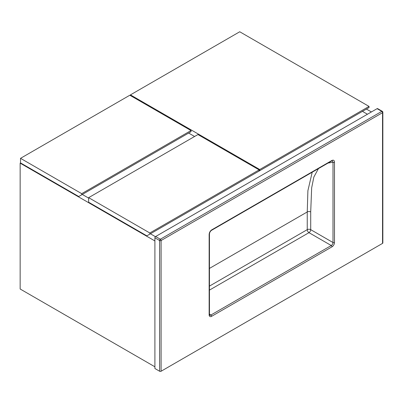 <?xml version="1.0" encoding="UTF-8"?>
<svg xmlns="http://www.w3.org/2000/svg" width="403" height="403" viewBox="0 0 403 403"><rect width="100%" height="100%" fill="white"/><g stroke="black" fill="none" stroke-linecap="round" stroke-linejoin="round"><path stroke-width="0.6" d="M367.43 114.24L362.453 111.364L367.43 114.24M366.418 109.077L371.395 111.953M82.298 194.458L88.64 198.115L82.298 194.458M150.42 233.785L155.427 236.677L150.42 233.785M154.903 240.949L20.15 163.15L20.15 289.001L154.903 366.801M20.15 163.15L20.548 162.923M369.042 106.417L239.74 31.766L130.441 94.871L259.744 169.522L369.042 106.417L369.042 107.561L256.771 172.383M130.441 94.871L130.441 95.587M188.649 133.055L194.594 136.486M259.744 169.522L259.744 170.665M149.825 232.984L259.124 169.88L259.124 171.023L146.853 235.846L88.64 202.235L88.64 197.661L149.825 232.984L149.825 234.128M259.124 169.88L197.938 134.557L88.64 197.661M81.703 193.657L191.007 130.552L191.007 131.695L78.731 196.513L20.523 162.908L20.523 158.334L81.703 193.657L81.703 194.8M191.007 130.552L129.821 95.229L20.523 158.334M211.237 230.451A1.053 0.605 -120 0 0 211.409 230.405C210.17 231.398 209.52 232.667 209.454 234.198L209.454 234.198A1.053 0.605 180 0 1 209.147 234.627C209.217 232.697 210.044 231.131 211.625 229.922L332.012 160.419C333.588 159.795 334.414 160.409 334.485 162.263A1.053 0.605 180 0 1 332.999 162.263L328.067 163.049M161.094 371.234L382.543 243.382L382.543 112.669L161.094 240.52L161.094 371.234A1.053 0.605 180 0 1 159.608 371.234L159.608 240.52L154.903 237.8L154.903 368.518L159.608 371.234M377.092 108.664A1.053 0.605 -60 0 1 377.616 108.614L382.326 111.329A1.053 0.605 120 0 0 381.797 111.379L377.092 108.664L155.644 236.516L160.349 239.231L381.797 111.379A1.053 0.605 -120 0 1 382.543 112.669A1.053 0.605 0 0 0 382.85 112.241L382.85 242.954A1.053 0.605 180 0 1 382.543 243.382M154.903 237.8A1.053 0.605 -60 0 1 155.644 236.516M318.43 168.615L313.846 177.068L311.66 187.863L310.708 211.958L310.708 229.655L332.999 242.525L332.999 162.263L332.238 160.742L331.795 160.898A1.053 0.605 -120 0 0 332.012 160.419M334.485 162.263L334.485 242.525A3.501 2.02 -60 0 1 332.012 246.812L211.625 316.315A3.501 2.02 -60 0 1 209.147 314.889L209.147 234.627M209.454 268.413L307.242 211.958L307.897 190.695L312.214 172.202M209.454 314.209L210.885 315.03L331.266 245.528L308.975 232.657L209.454 290.11M209.454 286.105L307.242 229.655L307.242 211.958A2.453 1.416 180 0 1 310.708 211.958M209.147 314.889A1.053 0.605 180 0 0 209.454 314.456L209.656 315.151A2.453 1.416 120 0 0 210.885 315.03A1.053 0.605 -120 0 1 211.625 316.315M308.975 232.657A2.453 1.416 120 0 0 310.708 229.655A2.453 1.416 180 0 0 307.242 229.655A2.453 1.416 -120 0 0 308.975 232.657M332.012 246.812A1.053 0.605 -120 0 0 331.266 245.528A2.453 1.416 120 0 0 332.999 242.525A1.053 0.605 180 0 0 334.485 242.525M331.624 160.948A1.053 0.605 -120 0 0 331.795 160.898L211.409 230.405A1.053 0.605 -120 0 0 211.625 229.922M161.094 240.52A1.053 0.605 -120 0 0 160.349 239.231A1.053 0.605 -60 0 0 159.608 240.52A1.053 0.605 0 0 0 161.094 240.52M209.454 314.456L209.454 234.198M382.85 112.241A1.053 1.053 0 0 0 382.326 111.329"/></g></svg>
